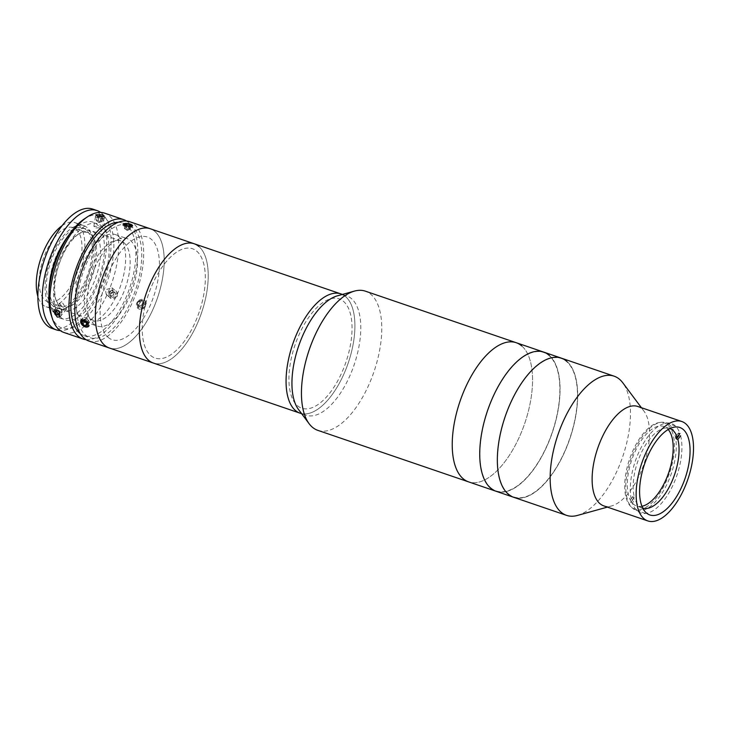 <?xml version="1.0" encoding="UTF-8"?>
<svg xmlns="http://www.w3.org/2000/svg" width="730" height="730" viewBox="0 0 730 730"><rect width="100%" height="100%" fill="white"/><g stroke="black" fill="none" stroke-linecap="round" stroke-linejoin="round"><path stroke-width="0.55" stroke-dasharray="3.65 2.74" d="M566.763 361.277A73.547 34.182 108.9 0 1 567.548 445.054A73.547 34.182 108.9 0 1 513.719 497.303A73.547 34.182 108.9 0 0 567.538 445.09A73.547 34.182 108.9 0 0 566.79 361.304A73.547 34.182 108.9 0 0 561.288 358.12M577.457 515.426A73.547 34.182 108.9 0 0 622.663 456.816A73.547 34.182 108.9 0 0 622.79 382.794M603.82 505.89A52.533 24.419 108.9 0 0 611.621 505.945A52.533 24.419 108.9 0 0 643.915 464.079A52.533 24.419 108.9 0 0 644.006 411.2A52.533 24.419 108.9 0 0 641.734 408.745A52.533 24.419 108.9 0 0 637.801 406.473M669.447 424.769A46.227 21.489 108.9 0 0 665.979 422.761A46.227 21.489 108.9 0 0 632.153 455.575A46.227 21.489 108.9 0 0 632.627 508.244A46.227 21.489 108.9 0 0 636.086 510.252A46.227 21.489 108.9 0 0 669.912 477.438A46.227 21.489 108.9 0 0 669.447 424.769M508.354 493.799A73.192 34.018 108.9 0 0 564.837 451.167A73.192 34.018 108.9 0 0 566.653 361.615A73.192 34.018 108.9 0 0 510.17 404.247A73.192 34.018 108.9 0 0 508.354 493.799M521.685 345.892A73.547 34.182 108.9 0 1 522.434 429.678A73.547 34.182 108.9 0 1 468.614 481.882A73.547 34.182 108.9 0 0 522.434 429.678A73.547 34.182 108.9 0 0 521.685 345.892A73.547 34.182 108.9 0 0 516.183 342.698M543.686 352.097A73.547 34.182 108.9 0 1 549.161 355.264A73.547 34.182 108.9 0 1 549.945 439.04A73.547 34.182 108.9 0 1 496.117 491.281A73.547 34.182 108.9 0 0 549.927 439.077A73.547 34.182 108.9 0 0 549.188 355.282M490.752 487.777A73.192 34.018 108.9 0 0 547.235 445.154A73.192 34.018 108.9 0 0 549.051 355.601A73.192 34.018 108.9 0 0 492.567 398.233A73.192 34.018 108.9 0 0 490.752 487.777M669.93 471.89A45.525 21.161 108.9 0 0 663.844 422.789A45.525 21.161 108.9 0 0 629.223 460.137A45.525 21.161 108.9 0 0 635.31 509.23A45.525 21.161 108.9 0 0 669.93 471.89M490.779 487.804A73.192 34.018 108.9 0 0 547.263 445.081A73.192 34.018 108.9 0 0 549.015 355.574A73.192 34.018 108.9 0 0 492.531 398.306A73.192 34.018 108.9 0 0 490.779 487.804M508.381 493.827A73.192 34.018 108.9 0 0 564.865 451.094A73.192 34.018 108.9 0 0 566.626 361.596A73.192 34.018 108.9 0 0 510.142 404.32A73.192 34.018 108.9 0 0 508.381 493.827M642.756 508.089A42.03 19.537 -71.1 0 1 642.519 508.007A42.03 19.537 -71.1 0 1 635.009 499.265L633.54 498.763A42.03 19.537 -71.1 0 1 632.864 496.519L634.333 497.02A42.03 19.537 -71.1 0 1 648.003 441.303A42.03 19.537 -71.1 0 1 669.702 428.474A42.03 19.537 -71.1 0 1 669.939 428.565M641.953 506.273A42.03 19.537 -71.1 0 1 636.651 506.009A42.03 19.537 -71.1 0 1 627.517 479.674A42.03 19.537 -71.1 0 1 642.135 439.296A42.03 19.537 -71.1 0 1 663.835 426.475A42.03 19.537 -71.1 0 1 668.196 429.505M634.333 497.02L631.651 500.771A47.277 21.973 -71.1 0 1 646.99 437.936A47.277 21.973 -71.1 0 1 679.904 433.474L678.435 432.972L675.752 436.723M679.11 435.217A47.277 21.973 108.9 0 0 678.435 432.972M680.579 435.719A47.277 21.973 -71.1 0 1 665.24 498.553A47.277 21.973 -71.1 0 1 632.326 503.016L635.009 499.265M632.864 496.519L630.182 500.269A47.277 21.973 108.9 0 0 630.857 502.514L632.326 503.016M630.857 502.514L633.54 498.763M94.9 267.527A46.227 21.489 108.9 0 0 97.218 326.091A46.227 21.489 108.9 0 0 129.429 297.165A46.227 21.489 108.9 0 0 127.111 238.601A46.227 21.489 108.9 0 0 94.9 267.527M83.165 263.521A46.227 21.489 108.9 0 0 85.474 322.076A46.227 21.489 108.9 0 0 117.694 293.15A46.227 21.489 108.9 0 0 115.376 234.595A46.227 21.489 108.9 0 0 83.165 263.521M83.996 219.164A59.531 27.676 -71.1 0 1 112.037 230.406A59.531 27.676 -71.1 0 1 103.587 290.896A59.531 27.676 -71.1 0 1 51.219 315.068M63.902 332.469A63.035 29.3 108.9 0 0 107.83 293.022A63.035 29.3 108.9 0 0 104.673 213.169M86.021 339.66A63.035 29.3 108.9 0 0 126.901 299.537A63.035 29.3 108.9 0 0 126.564 221.026M117.366 296.28L116.499 291.662L110.029 293.779L110.796 298.305L117.366 296.28M63.811 309.465L66.521 309.201L62.716 303.087L59.869 303.516L63.811 309.465M95.876 227.915L102.501 227.742L100.448 226.391L93.869 226.291L95.876 227.915M112.785 292.356L106.206 294.363L105.458 289.846L111.909 287.72L112.785 292.356M80.209 333.546A59.531 27.676 108.9 0 0 84.105 335.672A59.531 27.676 108.9 0 0 125.596 298.415A59.531 27.676 108.9 0 0 122.613 222.997A59.531 27.676 108.9 0 0 118.233 222.294M131.464 300.422A59.531 27.676 108.9 0 0 128.48 225.004A59.531 27.676 108.9 0 0 86.998 262.262A59.531 27.676 108.9 0 0 89.972 337.68A59.531 27.676 108.9 0 0 131.464 300.422M130.268 224.338C133.499 226.309 131.975 226.811 125.697 225.862C122.512 223.581 124.036 223.07 130.268 224.338M88.841 340.992A63.035 29.3 108.9 0 0 132.769 301.545A63.035 29.3 108.9 0 0 129.621 221.692M153.309 308.562A63.035 29.3 108.9 0 0 150.152 228.709A63.035 29.3 108.9 0 1 154.869 231.446A63.035 29.3 108.9 0 1 155.508 303.26A63.035 29.3 108.9 0 1 109.381 348.009A63.035 29.3 108.9 0 0 153.309 308.562M145.243 305.806C144.987 299.82 142.542 298.99 137.906 303.306C138.034 309.182 140.479 310.022 145.243 305.806M83.84 320.187L84.059 320.26C89.06 324.102 89.425 326.228 85.145 326.638M100.32 288.095A50.781 23.606 108.9 0 0 101.579 225.962A50.781 23.606 108.9 0 0 62.397 255.537A50.781 23.606 108.9 0 0 61.128 317.669A50.781 23.606 108.9 0 0 100.32 288.095M51.657 307.877A44.475 20.677 -71.1 0 1 51.2 257.206A44.475 20.677 -71.1 0 1 83.749 225.634A44.475 20.677 -71.1 0 1 87.08 227.559A44.475 20.677 -71.1 0 1 87.527 278.23A44.475 20.677 -71.1 0 1 54.978 309.803A44.475 20.677 -71.1 0 1 51.657 307.877M62.087 225.689A44.475 20.677 -71.1 0 1 74.944 222.623A44.475 20.677 -71.1 0 1 78.274 224.548A44.475 20.677 -71.1 0 1 78.721 275.228A44.475 20.677 -71.1 0 1 46.182 306.801A44.475 20.677 -71.1 0 1 42.851 304.866A44.475 20.677 -71.1 0 1 37.887 296.499M76.185 229.293A39.219 18.232 -71.1 0 1 76.577 273.987A39.219 18.232 -71.1 0 1 47.879 301.828A39.219 18.232 -71.1 0 1 44.941 300.13A39.219 18.232 -71.1 0 1 44.548 255.436A39.219 18.232 -71.1 0 1 73.246 227.596A39.219 18.232 -71.1 0 1 76.185 229.293M90.858 234.312A39.219 18.232 -71.1 0 1 91.25 278.997A39.219 18.232 -71.1 0 1 62.552 306.837A39.219 18.232 -71.1 0 1 59.614 305.14A39.219 18.232 -71.1 0 1 55.38 298.214A39.219 18.232 -71.1 0 1 76.969 235.042A39.219 18.232 -71.1 0 1 87.919 232.605A39.219 18.232 -71.1 0 1 90.858 234.312M94.316 232.578A42.03 19.537 -71.1 0 1 94.745 280.457A42.03 19.537 -71.1 0 1 63.994 310.296A42.03 19.537 -71.1 0 1 60.846 308.471A42.03 19.537 -71.1 0 1 56.31 301.052A42.03 19.537 -71.1 0 1 79.442 233.363A42.03 19.537 -71.1 0 1 91.168 230.762A42.03 19.537 -71.1 0 1 94.316 232.578M123.954 242.707A42.03 19.537 -71.1 0 1 124.374 290.586A42.03 19.537 -71.1 0 1 93.622 320.424A42.03 19.537 -71.1 0 1 90.483 318.599A42.03 19.537 -71.1 0 1 90.055 270.721A42.03 19.537 -71.1 0 1 120.806 240.891A42.03 19.537 -71.1 0 1 123.954 242.707M100.685 212.43A63.035 29.3 -71.1 0 1 101.808 213.306A63.035 29.3 -71.1 0 1 103.952 281.077A63.035 29.3 -71.1 0 1 60.298 330.608M92.683 209.072A63.035 29.3 -71.1 0 1 97.4 211.8A63.035 29.3 -71.1 0 1 98.039 283.623A63.035 29.3 -71.1 0 1 51.912 328.372M66.293 239.029A42.03 19.537 -71.1 0 1 85.894 228.955A42.03 19.537 -71.1 0 1 89.033 230.771A42.03 19.537 -71.1 0 1 89.462 278.659A42.03 19.537 -71.1 0 1 58.71 308.489A42.03 19.537 -71.1 0 1 55.562 306.664A42.03 19.537 -71.1 0 1 49.375 288.523M49.421 284.508A42.03 19.537 -71.1 0 1 63.866 242.232M52.633 305.66A42.03 19.537 -71.1 0 1 52.204 257.781A42.03 19.537 -71.1 0 1 82.955 227.952A42.03 19.537 -71.1 0 1 86.103 229.777A42.03 19.537 -71.1 0 1 86.523 277.655A42.03 19.537 -71.1 0 1 55.772 307.485A42.03 19.537 -71.1 0 1 52.633 305.66M68.93 234.978A50.781 23.606 -71.1 0 1 96.926 224.375A50.781 23.606 -71.1 0 1 95.666 286.498A50.781 23.606 -71.1 0 1 56.475 316.081A50.781 23.606 -71.1 0 1 48.983 293.341M110.33 295.568L111.069 292.721L113.78 291.626L115.76 293.36L115.021 296.207L112.31 297.311L108.761 294.226L109.5 291.38L111.069 292.721M109.5 291.38L112.21 290.275L113.78 291.626M112.21 290.275L115.76 293.36M114.19 292.018L113.451 294.865L115.021 296.207M113.451 294.865L110.741 295.969L112.31 297.311M110.075 291.854A4.553 3.96 130.6 0 1 116.043 291.042A4.553 3.96 130.6 0 1 116.015 297.083A4.553 3.96 130.6 0 1 110.047 297.895A4.553 3.96 130.6 0 1 110.075 291.854M110.741 295.969L108.761 294.226M98.641 221.719L101.105 221.856A2.628 0.776 9.5 0 0 101.306 221.811A2.628 0.776 9.5 0 0 101.716 221.591A2.628 0.776 9.5 0 0 101.653 221.172L97.263 220.223A2.628 0.776 9.5 0 0 96.652 220.487A2.628 0.776 9.5 0 0 96.935 221.081A2.628 0.776 9.5 0 0 98.641 221.719A2.628 0.776 9.5 0 0 101.105 221.856L102.109 221.674L101.653 221.172A2.628 0.776 9.5 0 0 99.736 220.35A2.628 0.776 9.5 0 0 97.263 220.223L96.26 220.396L96.926 216.445L97.847 217.44L100.767 218.078L102.775 217.713L102.063 216.938M101.196 220.67L101.826 216.938M102.109 221.674L102.775 217.713M97.72 216.299L96.926 216.445M98.267 220.04L98.842 216.618M95.457 216.117A4.553 1.341 9.5 0 0 98.906 218.261A4.553 1.341 9.5 0 0 104.244 218.033A4.553 1.341 9.5 0 0 100.795 215.897A4.553 1.341 9.5 0 0 95.457 216.117M100.101 222.039L100.767 218.078M61.767 310.378A2.628 1.506 -139.5 0 0 58.765 308.261A2.628 1.506 -139.5 0 0 57.852 310.259A2.628 1.506 -139.5 0 0 60.864 312.367A2.628 1.506 -139.5 0 0 61.767 310.378M55.398 310.843L57.633 308.224L56.885 311.026M57.551 310.25L59.732 312.33L59.203 312.96M59.732 312.33L61.995 312.404L59.76 315.013M59.805 313.873L59.842 312.997L57.661 310.907L56.557 310.87M61.995 312.404L62.068 310.387L59.842 312.997M62.068 310.387L59.887 308.297L57.661 310.907M54.184 312.823A4.553 2.619 -139.5 0 0 59.404 316.491A4.553 2.619 -139.5 0 0 60.973 313.033A4.553 2.619 -139.5 0 0 55.754 309.365A4.553 2.619 -139.5 0 0 54.184 312.823M139.476 301.143A4.553 3.96 130.6 0 1 145.233 301.919A4.553 3.96 130.6 0 1 143.673 307.969A4.553 3.96 130.6 0 1 137.915 307.184A4.553 3.96 130.6 0 1 139.476 301.143M138.882 300.386A5.256 4.572 130.6 0 1 145.535 301.289A5.256 4.572 130.6 0 1 143.737 308.27A5.256 4.572 130.6 0 1 137.085 307.366A5.256 4.572 130.6 0 1 138.882 300.386M138.764 304.939L140.178 302.284L142.989 301.901L144.385 304.173L142.971 306.828L140.16 307.211L137.194 303.589L138.609 300.933L140.178 302.284M138.609 300.933L141.419 300.55L142.989 301.901M141.419 300.55L144.385 304.173M142.815 302.822L141.401 305.478L142.971 306.828M141.401 305.478L138.59 305.861L140.16 307.211M138.59 305.861L137.194 303.589M125.971 229.512L129.639 229.621A2.628 0.776 9.5 0 0 129.922 229.275A2.628 0.776 9.5 0 0 129.52 228.819A2.628 0.776 9.5 0 0 127.212 228.116A2.628 0.776 9.5 0 0 125.031 228.207A2.628 0.776 9.5 0 0 124.748 228.554A2.628 0.776 9.5 0 0 125.086 228.955A2.628 0.776 9.5 0 0 125.158 229.01L125.971 229.512L126.637 225.552M122.713 224.904A5.256 1.551 9.5 0 0 128.142 227.231A5.256 1.551 9.5 0 0 133.07 226.337A5.256 1.551 9.5 0 0 132.896 225.971A5.256 1.551 9.5 0 0 128.151 224.092A5.256 1.551 9.5 0 0 123.041 224.32A5.256 1.551 9.5 0 0 122.713 224.904M124.355 228.499L125.158 229.01A2.628 0.776 9.5 0 0 127.467 229.722A2.628 0.776 9.5 0 0 129.456 229.695A2.628 0.776 9.5 0 0 129.639 229.621L130.323 229.329L128.708 228.317L125.715 227.906L124.355 228.499L125.013 224.539M125.715 227.906L126.162 225.26M128.954 229.923L129.621 225.962M130.323 229.329L130.989 225.369M128.708 228.317L129.11 225.889M87.344 323.198L89.215 322.66L88.923 321.519A2.628 1.506 -139.5 0 0 88.376 320.461A2.628 1.506 -139.5 0 0 87.399 319.521A2.628 1.506 -139.5 0 0 85.237 318.928A2.628 1.506 -139.5 0 0 84.589 320.342A2.628 1.506 -139.5 0 0 85.136 321.401A2.628 1.506 -139.5 0 0 86.113 322.341L87.344 323.198L86.651 324.01M81.651 324.047A5.256 3.02 -139.5 0 0 86.35 327.149A5.256 3.02 -139.5 0 0 88.138 322.158A5.256 3.02 -139.5 0 0 82.618 318.992A5.256 3.02 -139.5 0 0 80.674 322.295A5.256 3.02 -139.5 0 0 81.651 324.047M88.622 320.379L86.167 318.654L84.297 319.202L84.881 321.474L86.113 322.341A2.628 1.506 -139.5 0 0 88.275 322.925A2.628 1.506 -139.5 0 0 88.923 321.519L88.622 320.379L86.395 322.998M89.215 322.66L86.979 325.27M86.167 318.654L83.932 321.273M84.297 319.202L82.061 321.811M300.103 413.189A63.035 29.3 108.9 0 0 346.23 368.449A63.035 29.3 108.9 0 0 345.591 296.626A63.035 29.3 108.9 0 0 340.873 293.889A63.035 29.3 108.9 0 1 345.591 296.626A63.035 29.3 108.9 0 1 346.23 368.449A63.035 29.3 108.9 0 1 300.103 413.189M298.524 409.521A63.035 29.3 108.9 0 0 301.253 412.468A63.035 29.3 108.9 0 0 305.97 415.197A63.035 29.3 108.9 0 0 352.097 370.448A63.035 29.3 108.9 0 0 351.459 298.625A63.035 29.3 108.9 0 0 346.741 295.896A63.035 29.3 108.9 0 0 337.379 295.832M317.824 430.353A73.547 34.182 108.9 0 0 371.634 378.149A73.547 34.182 108.9 0 0 370.895 294.354A73.547 34.182 108.9 0 0 365.392 291.17M198.888 246.484A63.035 29.3 108.9 0 1 199.527 318.307A63.035 29.3 108.9 0 1 153.391 363.056A63.035 29.3 108.9 0 0 199.527 318.307A63.035 29.3 108.9 0 0 198.888 246.484A63.035 29.3 108.9 0 0 194.171 243.756M297.475 405.716A57.789 26.864 108.9 0 0 342.069 372.063A57.789 26.864 108.9 0 0 343.501 301.362A57.789 26.864 108.9 0 0 298.908 335.024A57.789 26.864 108.9 0 0 297.475 405.716M150.772 355.583A57.789 26.864 108.9 0 0 195.357 321.921A57.789 26.864 108.9 0 0 196.79 251.23A57.789 26.864 108.9 0 0 152.205 284.882A57.789 26.864 108.9 0 0 150.772 355.583A57.789 26.864 108.9 0 0 195.357 321.921A57.789 26.864 108.9 0 0 196.79 251.23A57.789 26.864 108.9 0 0 152.205 284.882A57.789 26.864 108.9 0 0 150.772 355.583M108.149 337.379A54.285 25.231 108.9 0 0 150.042 305.76A54.285 25.231 108.9 0 0 151.384 239.349A54.285 25.231 108.9 0 0 109.5 270.967A54.285 25.231 108.9 0 0 108.149 337.379M644.006 411.2L641.387 407.696M611.621 505.945L607.406 507.113M665.979 422.761L679.776 427.479M636.086 510.252L649.873 514.96M642.519 508.007L636.651 506.009M669.702 428.474L663.835 426.475M85.474 322.076L97.218 326.091M115.376 234.595L127.111 238.601M66.521 309.201L59.997 316.829M102.501 227.742L104.445 216.189M106.206 294.363L110.796 298.305M122.613 222.997L128.48 225.004M84.105 335.672L89.972 337.68M111.909 287.72L116.499 291.662M93.869 226.291L95.803 214.739M59.869 303.516L53.345 311.144M83.749 225.634L74.944 222.623M62.552 306.837L47.879 301.828M93.622 320.424L63.994 310.296M120.806 240.891L91.168 230.762M55.38 298.214L56.31 301.052M76.969 235.042L79.442 233.363M87.919 232.605L73.246 227.596M54.978 309.803L46.182 306.801M85.894 228.955L82.955 227.952M58.71 308.489L55.772 307.485M96.935 221.081L98.951 222.468L101.306 221.811M123.808 223.827L123.041 224.32M132.34 225.26L132.896 225.971M125.086 228.955L127.102 230.342L129.456 229.695M85.784 327.04L86.35 327.149M80.866 322.843L80.674 322.295M301.673 413.727L305.97 415.197M342.443 294.427L346.741 295.896"/><path stroke-width="1.09" d="M566.763 361.277A73.547 34.182 108.9 0 0 561.288 358.12A73.547 34.182 108.9 0 0 507.469 410.324A73.547 34.182 108.9 0 0 508.217 494.11A73.547 34.182 108.9 0 0 513.719 497.303L566.535 515.353A73.547 34.182 108.9 0 0 577.457 515.426L607.406 507.113M641.387 407.696L622.79 382.794A73.547 34.182 108.9 0 0 619.606 379.354A73.547 34.182 108.9 0 0 614.103 376.169A73.547 34.182 108.9 0 0 560.284 428.373A73.547 34.182 108.9 0 0 561.032 512.168A73.547 34.182 108.9 0 0 566.535 515.353M681.811 421.511L637.801 406.473A52.533 24.419 108.9 0 0 599.357 443.758A52.533 24.419 108.9 0 0 599.887 503.609A52.533 24.419 108.9 0 0 603.82 505.89L647.839 520.928A52.533 24.419 108.9 0 0 686.273 483.643A52.533 24.419 108.9 0 0 685.744 423.792A52.533 24.419 108.9 0 0 681.811 421.511A52.533 24.419 108.9 0 0 643.376 458.805A52.533 24.419 108.9 0 0 643.906 518.656A52.533 24.419 108.9 0 0 647.839 520.928M683.234 429.477A46.227 21.489 108.9 0 0 679.776 427.479A46.227 21.489 108.9 0 0 645.95 460.292A46.227 21.489 108.9 0 0 646.415 512.962A46.227 21.489 108.9 0 0 649.873 514.96A46.227 21.489 108.9 0 0 683.7 482.147A46.227 21.489 108.9 0 0 683.234 429.477M521.685 345.892A73.547 34.182 108.9 0 0 516.183 342.698A73.547 34.182 108.9 0 0 462.364 394.903A73.547 34.182 108.9 0 0 463.112 478.697A73.547 34.182 108.9 0 0 468.614 481.882L513.719 497.303A73.547 34.182 108.9 0 1 508.244 494.137A73.547 34.182 108.9 0 1 507.459 410.36A73.547 34.182 108.9 0 1 561.288 358.12L614.103 376.169M490.606 488.096A73.547 34.182 108.9 0 0 496.117 491.281A73.547 34.182 108.9 0 1 490.642 488.124A73.547 34.182 108.9 0 1 489.848 404.338A73.547 34.182 108.9 0 1 543.686 352.097A73.547 34.182 108.9 0 0 489.867 404.301A73.547 34.182 108.9 0 0 490.606 488.096M549.188 355.282A73.547 34.182 108.9 0 0 543.686 352.097L561.288 358.12M668.196 429.505A42.03 19.537 -71.1 0 1 658.36 493.179A42.03 19.537 -71.1 0 1 641.953 506.273M679.904 433.474L677.221 437.224L675.752 436.723A42.03 19.537 -71.1 0 1 676.427 438.967L677.896 439.469A42.03 19.537 -71.1 0 1 664.227 495.186A42.03 19.537 -71.1 0 1 642.756 508.089M669.939 428.565A42.03 19.537 -71.1 0 1 677.221 437.224M676.427 438.967L679.11 435.217M677.896 439.469L680.579 435.719M52.387 318.618L51.219 315.068A59.531 27.676 -71.1 0 1 59.121 252.735A59.531 27.676 -71.1 0 1 83.996 219.164L87.089 217.075A63.035 29.3 108.9 0 0 60.745 252.616A63.035 29.3 108.9 0 0 52.387 318.618A63.035 29.3 108.9 0 0 63.902 332.469L82.974 338.985A63.035 29.3 108.9 0 0 86.021 339.66M126.564 221.026A63.035 29.3 108.9 0 0 123.744 219.684L104.673 213.169A63.035 29.3 108.9 0 0 87.089 217.075M102.392 214.812L104.436 216.189L97.82 216.335L95.803 214.739L102.392 214.812M123.744 219.684A63.035 29.3 108.9 0 0 79.826 259.132A63.035 29.3 108.9 0 0 82.974 338.985M56.183 310.734L59.997 316.829L57.268 317.112L53.345 311.144L56.183 310.734M118.233 222.294A59.531 27.676 108.9 0 0 81.13 260.254A59.531 27.676 108.9 0 0 80.209 333.546M198.888 246.484A63.035 29.3 108.9 0 0 194.171 243.756L150.152 228.709A63.035 29.3 108.9 0 0 104.025 273.458A63.035 29.3 108.9 0 0 104.664 345.281A63.035 29.3 108.9 0 0 109.381 348.009A63.035 29.3 108.9 0 1 106.233 268.156A63.035 29.3 108.9 0 1 150.152 228.709L129.621 221.692A63.035 29.3 108.9 0 0 85.693 261.139A63.035 29.3 108.9 0 0 88.841 340.992L301.673 413.727M85.145 326.638C79.962 322.998 79.597 320.871 84.059 320.26M37.887 296.499A44.475 20.677 -71.1 0 1 62.087 225.689M60.298 330.608A63.035 29.3 -71.1 0 1 56.31 329.878A63.035 29.3 -71.1 0 1 51.593 327.14A63.035 29.3 -71.1 0 1 50.963 255.327A63.035 29.3 -71.1 0 1 97.09 210.578A63.035 29.3 -71.1 0 1 100.685 212.43M56.31 329.878L51.912 328.372A63.035 29.3 -71.1 0 1 47.194 325.644A63.035 29.3 -71.1 0 1 46.556 253.821A63.035 29.3 -71.1 0 1 92.683 209.072L97.09 210.578M49.375 288.523A42.03 19.537 -71.1 0 1 49.421 284.508M63.866 242.232A42.03 19.537 -71.1 0 1 66.293 239.029M48.983 293.341A50.781 23.606 -71.1 0 1 68.93 234.978M102.063 216.938L97.72 216.299M98.842 216.618L98.933 216.08M56.557 310.87L55.398 310.843L55.316 312.86L57.497 314.949L59.76 315.013L59.805 313.873M56.885 311.026L55.316 312.86M59.203 312.96L57.497 314.949M123.516 224.338A4.553 1.341 9.5 0 0 128.225 226.346A4.553 1.341 9.5 0 0 132.486 225.57A4.553 1.341 9.5 0 0 132.34 225.26A4.553 1.341 9.5 0 0 128.225 223.626A4.553 1.341 9.5 0 0 123.808 223.827A4.553 1.341 9.5 0 0 123.516 224.338M126.381 223.946L125.013 224.539L126.637 225.552L129.621 225.962L130.989 225.369L129.374 224.356L126.381 223.946L126.162 225.26M129.11 225.889L129.374 224.356M81.714 324.366A4.553 2.619 -139.5 0 0 85.784 327.04A4.553 2.619 -139.5 0 0 87.335 322.724A4.553 2.619 -139.5 0 0 82.545 319.977A4.553 2.619 -139.5 0 0 80.866 322.843A4.553 2.619 -139.5 0 0 81.714 324.366M82.654 324.093L85.109 325.817L86.979 325.27L86.395 322.998L83.932 321.273L82.061 321.811L82.654 324.093L84.634 321.766M86.651 324.01L85.109 325.817M295.385 410.461A63.035 29.3 108.9 0 0 300.103 413.189A63.035 29.3 108.9 0 1 295.385 410.461A63.035 29.3 108.9 0 1 294.747 338.638A63.035 29.3 108.9 0 1 340.873 293.889A63.035 29.3 108.9 0 0 294.747 338.638A63.035 29.3 108.9 0 0 295.385 410.461M516.183 342.698L365.392 291.17A73.547 34.182 108.9 0 0 354.47 291.087A73.547 34.182 108.9 0 0 309.255 349.707A73.547 34.182 108.9 0 0 309.137 423.728A73.547 34.182 108.9 0 0 312.312 427.159A73.547 34.182 108.9 0 0 317.824 430.353L468.614 481.882A73.547 34.182 108.9 0 1 463.112 478.697A73.547 34.182 108.9 0 1 462.364 394.903A73.547 34.182 108.9 0 1 516.183 342.698L543.686 352.097M354.47 291.087L337.379 295.832A63.035 29.3 108.9 0 0 298.634 346.075A63.035 29.3 108.9 0 0 298.524 409.521L309.137 423.728M148.674 360.319A63.035 29.3 108.9 0 0 153.391 363.056A63.035 29.3 108.9 0 1 148.674 360.319A63.035 29.3 108.9 0 1 148.044 288.505A63.035 29.3 108.9 0 1 194.171 243.756A63.035 29.3 108.9 0 0 148.044 288.505A63.035 29.3 108.9 0 0 148.674 360.319M194.171 243.756L342.443 294.427"/></g></svg>
